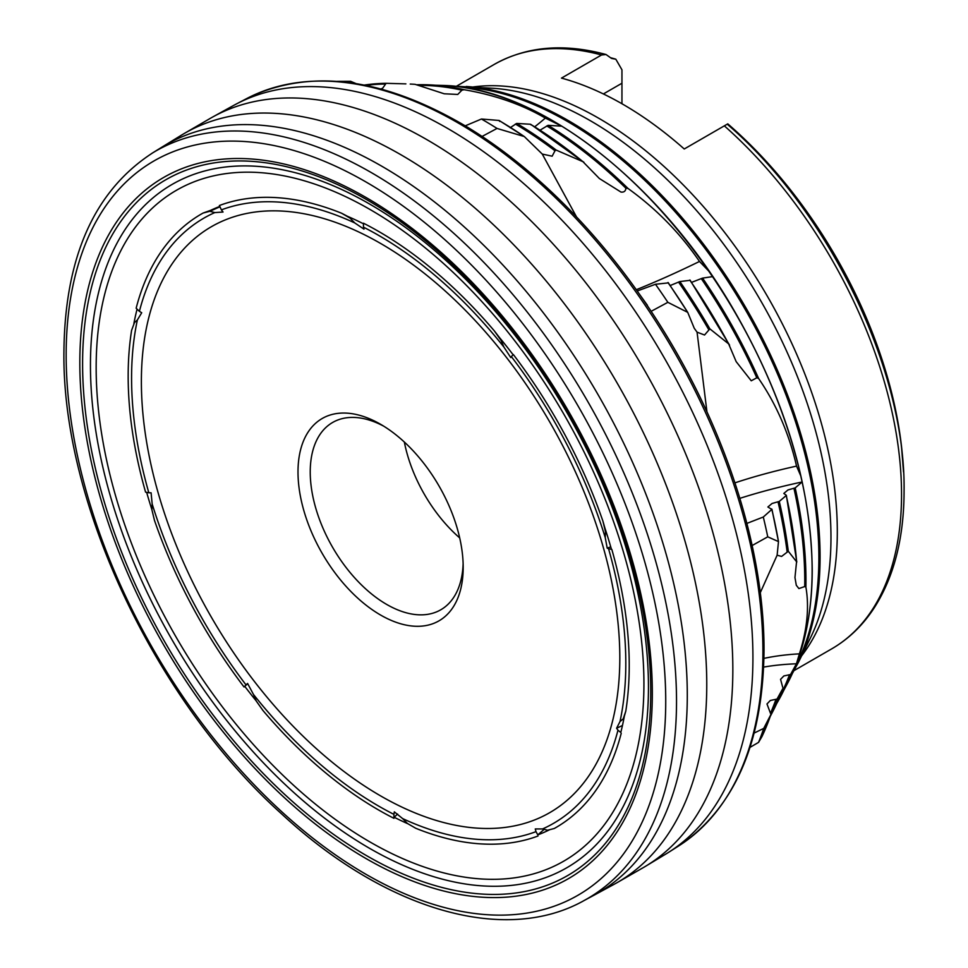 <?xml version="1.0" encoding="UTF-8"?>
<svg xmlns="http://www.w3.org/2000/svg" width="968" height="968" viewBox="0 0 968 968"><rect width="100%" height="100%" fill="white"/><g stroke="black" fill="none" stroke-linecap="round" stroke-linejoin="round"><path stroke-width="1.45" d="M356.042 83.599L350.61 81.3L337.203 81.36M380.787 88.971L382.614 88.27L386.111 83.321L405.894 83.877M410.226 84.059A385.978 222.846 -120 0 1 415.091 84.325L444.227 93.787L457.755 94.441L461.905 90.181L464.071 89.697C494.817 94.985 521.897 104.447 545.335 118.084L561.791 126.179L548.094 125.32L540.108 130.148M636.291 289.722A242.266 50.106 151.4 0 0 699.489 261.457C680.093 233.131 656.28 208.81 628.05 188.494L625.872 188.191C625.643 191.144 624.009 192.426 620.96 192.063L599.361 178.511L582.905 161.668L556.237 150.113L554.991 150.766L552.147 156.199L542.274 154.069L524.293 136.548L497.032 128.441L482.076 136.44M736.031 361.318L728.638 343.882L709.871 328.866L704.535 335.013L697.057 332.157L694.262 328.285L687.728 312.374L667.86 302.331L651.149 311.321M670.243 285.512L679.838 281.567L689.978 280.333M691.6 282.353L702.574 278.118L712.484 276.63L708.649 270.992A367.041 211.907 -120 0 0 561.718 126.13M736.2 361.681L751.253 380.799L756.807 377.786L758.61 378.488C776.457 404.503 789.101 433.712 796.543 466.104L800.742 475.808L802.109 481.979L795.188 487.896L787.988 489.941L783.814 493.45L786.052 495.084M786.343 495.289L796.785 562.021L788.315 551.276L781.6 556.418L777.122 555.208L778.49 541.596L767.745 536.829L752.148 545.529M746.872 523.41L763.292 517.021L771.835 509.422L767.878 507.002L772.065 503.481L779.276 501.436L786.234 495.531A385.978 222.846 -120 0 1 796.604 561.38L794.958 577.545L796.301 585.277L798.89 588.568L804.723 586.548L805.896 587.14C809.357 607.154 807.191 629.394 799.399 653.86L796.458 663.721L790.541 674.527L783.85 675.954L780.559 679.355L782.688 687.207M754.145 733.066L763.728 728.396L770.927 714.457L766.983 703.978L770.31 700.493L777.026 699.065L782.93 688.357A385.978 222.846 -120 0 1 772.645 711.807L770.298 716.308M146.652 492.349A353.223 203.933 -120 0 0 151.915 509.676M246.041 684.933L244.033 686.965A354.312 204.563 60 0 1 154.481 520.397L151.903 509.761L152.17 504.013A349.472 201.767 -120 0 0 246.041 684.933L247.578 683.444L253.471 694.467A349.472 201.767 -120 0 0 378.694 806.114A349.472 201.767 -120 0 0 393.928 814.366L393.928 818.311A354.312 204.563 60 0 1 263.006 710.572L256.266 701.038L253.471 694.467M244.033 686.965L244.735 686.3A353.223 203.933 -120 0 0 256.217 700.892M393.928 818.311L394.17 817.246A353.223 203.933 -120 0 0 408.097 823.853M538.002 836.013A354.312 204.563 60 0 1 415.72 828.257L407.395 823.453L402.615 818.577A349.472 201.767 -120 0 0 535.994 831.645L537.809 834.876A353.223 203.933 -120 0 0 549.691 829.685M621.226 733.284A354.312 204.563 60 0 1 554.289 828.487L547.561 830.241L542.612 828.935A349.472 201.767 -120 0 0 617.971 730.187L620.778 732.474A353.223 203.933 -120 0 0 624.348 716.151L625.788 711.165L623.223 718.825L620.004 721.571A349.472 201.767 -120 0 0 608.557 548.735L611.812 549.388A354.312 204.563 60 0 1 629.224 665.403A354.312 204.563 60 0 1 625.788 711.165M96.159 367.622A387.333 223.632 -120 0 0 370.042 842.003A387.333 223.632 -120 0 0 643.926 683.88A387.333 223.632 -120 0 0 370.042 209.499A387.333 223.632 -120 0 0 96.159 367.622M363.46 227.153L363.46 223.209A354.312 204.563 60 0 1 494.382 330.947L501.109 340.482L503.904 347.052A349.472 201.767 -120 0 0 378.694 235.418A349.472 201.767 -120 0 0 363.46 227.153L363.98 229.15L354.772 222.942A349.472 201.767 -120 0 0 221.394 209.874L223.039 212.04L214.775 212.585A349.472 201.767 -120 0 0 139.404 311.333L141.715 312.749L137.383 319.948A349.472 201.767 -120 0 0 148.83 492.797L145.575 492.131A354.312 204.563 60 0 1 128.163 376.116A354.312 204.563 60 0 1 131.6 330.354L134.54 322.453M764.03 649.661A430.349 248.461 -120 0 0 763.933 640.477A430.349 248.461 -120 0 0 467.641 127.28C386.958 79.328 315.665 68.607 253.761 95.106A431.728 249.26 -120 0 0 247.094 98.361L236.507 103.903A432.236 249.55 -120 0 0 233.578 105.464L212.948 116.862A432.684 249.817 -120 0 0 210.189 118.423L184.222 133.511A432.611 249.768 -120 0 0 181.246 135.278L162.491 146.797A432.018 249.429 -120 0 0 161.934 147.136L151.637 153.513A431.643 249.212 -120 0 1 153.198 152.557C94.586 190.297 64.82 256.738 63.924 351.904C61.964 502.755 154.977 699.985 281.313 813.628C384.816 909.86 505.042 945.567 584.817 900.143A431.643 249.212 -120 0 0 676.523 701.231A431.643 249.212 -120 0 0 486.601 265.268A431.643 249.212 -120 0 0 153.198 152.557M584.817 900.143A431.643 249.212 -120 0 1 583.208 901.014L593.88 895.291A432.018 249.429 -120 0 0 594.449 894.989L613.797 884.486A432.611 249.768 -120 0 0 616.822 882.804L642.873 867.86A432.684 249.817 -120 0 0 645.608 866.251L665.79 854.078A432.236 249.55 -120 0 0 668.61 852.336L678.701 845.923A431.728 249.26 -120 0 0 684.86 841.785A431.728 249.26 -120 0 0 762.917 651.44A431.728 249.26 -120 0 0 582.046 225.096A431.728 249.26 -120 0 0 253.761 95.106M90.447 365.021A394.569 227.807 -120 0 0 369.449 848.258A394.569 227.807 -120 0 0 648.451 687.171A394.569 227.807 -120 0 0 369.449 203.933A394.569 227.807 -120 0 0 90.447 365.021M82.595 363.678A401.756 231.957 -120 0 0 366.678 855.724A401.756 231.957 -120 0 0 650.762 691.709A401.756 231.957 -120 0 0 366.678 199.662A401.756 231.957 -120 0 0 82.595 363.678M79.824 362.782A404.818 233.724 -120 0 0 366.073 858.58A404.818 233.724 -120 0 0 652.323 693.318A404.818 233.724 -120 0 0 366.073 197.508A404.818 233.724 -120 0 0 79.824 362.782M66.151 355.038A423.972 244.783 -120 0 0 365.94 874.285A423.972 244.783 -120 0 0 665.73 701.207A423.972 244.783 -120 0 0 365.94 181.948A423.972 244.783 -120 0 0 66.151 355.038M616.822 882.804A432.611 249.768 -120 0 0 706.761 684.57A432.611 249.768 -120 0 0 517.711 248.97A432.611 249.768 -120 0 0 184.222 133.511M645.608 866.251A432.684 249.817 -120 0 0 732.837 669.59A432.684 249.817 -120 0 0 545.529 235.805A432.684 249.817 -120 0 0 212.948 116.862M668.61 852.336A432.236 249.55 -120 0 0 752.923 657.611A432.236 249.55 -120 0 0 567.684 226.282A432.236 249.55 -120 0 0 236.507 103.903M148.83 492.797L151.093 492.809L152.17 504.013M380.593 243.44A338.304 195.318 -120 0 0 141.376 381.549A338.304 195.318 -120 0 0 380.593 795.89A338.304 195.318 -120 0 0 619.81 657.78A338.304 195.318 -120 0 0 380.593 243.44M380.593 424.299A116.801 67.433 -120 0 0 297.999 471.985A116.801 67.433 -120 0 0 380.593 615.043A116.801 67.433 -120 0 0 463.188 567.357A116.801 67.433 -120 0 0 380.593 424.299L380.593 424.299M383.703 426.162A108.15 62.448 -120 0 0 332.629 422.471A108.15 62.448 -120 0 0 316.052 509.132A108.15 62.448 -120 0 0 386.704 604.443A108.15 62.448 -120 0 0 440.779 609.792A108.15 62.448 -120 0 0 463.127 563.715M404.346 442.037A108.15 62.448 -120 0 0 459.691 537.905M621.952 103.745L621.952 69.805L615.829 59.217L611.522 58.419L606.029 54.523L601.551 54.97L561.476 78.105A337.445 194.822 60 0 1 684.255 148.987L727.779 123.856A328.116 189.438 60 0 1 901.389 445.401A328.116 189.438 60 0 1 903.531 471.912M761.901 736.672A407.334 235.176 -120 0 0 770.927 714.457L761.901 736.672L758.549 742.383L750.006 747.381M763.655 667.085A246.586 157.832 -155.8 0 1 796.422 663.794M771.932 509.204L778.49 541.596A407.334 235.176 -120 0 0 771.835 509.422L771.46 508.95M739.83 498.363A246.586 70.7 172.9 0 1 802.109 481.979M513.355 354.554A354.312 204.563 60 0 1 602.907 521.123L605.472 531.759L605.218 537.506A349.472 201.767 -120 0 0 511.346 356.587L513.355 354.554M637.21 291.005L655.469 284.265L668.005 282.922M465.257 125.84L481.447 119.016L498.907 120.455L499.669 121.411M510.136 127.74L516.694 123.432L530.391 124.243L531.166 124.981M221.394 209.874L219.373 205.518A354.312 204.563 60 0 1 341.656 213.262L349.993 218.078L354.772 222.942M139.404 311.333L136.149 308.235A354.312 204.563 60 0 1 203.086 213.045L209.826 211.278L214.775 212.585M134.903 322.199L137.383 319.948M499.258 120.552L524.293 136.548A407.334 235.176 -120 0 0 498.907 120.455M668.186 282.583L687.728 312.374A407.334 235.176 -120 0 0 667.932 282.535M640.138 295.167L647.41 305.295M748.24 528.782L750.539 538.377M758.549 742.383A418.382 241.552 -120 0 0 763.728 728.396M767.745 536.829A418.382 241.552 -120 0 0 763.292 517.021M667.86 302.331A418.382 241.552 -120 0 0 655.469 284.265M497.032 128.441A418.382 241.552 -120 0 0 481.447 119.016M537.809 834.876L544.258 829.249M535.994 831.645L535.268 828.947L542.612 828.935M622.448 725.492L616.592 728.239L620.004 721.571M617.971 730.187L616.592 728.239M610.723 546.835L607.214 548.178L605.218 537.506M608.557 548.735L607.214 548.178M611.812 549.388L611.389 549.134A353.223 203.933 -120 0 0 604.915 528.104L602.907 521.123M511.346 356.587L510.729 357.543L503.904 347.052M244.735 686.3L247.772 683.723M699.489 261.457L708.649 270.992M364.162 85.075L386.111 83.321M394.17 817.246L397.594 814.04M393.928 814.366L394.327 811.837L402.615 818.577M615.829 59.217L615.321 59.036A328.467 189.643 -120 0 0 611.062 57.862L615.491 59.084M603.391 93.944L621.952 83.236M219.954 206.765L209.826 211.278M213.287 209.391L203.086 213.045M534.76 126.784A242.266 157.978 127.5 0 0 545.335 118.084M350.755 217.739L349.993 218.078M363.46 223.789A353.223 203.933 -120 0 0 347.536 216.324L341.656 213.262M513.137 354.772A353.223 203.933 -120 0 0 499.185 337.191L494.382 330.947M734.918 482.863A242.266 69.466 172.9 0 1 796.543 466.104M763.946 658.373A242.266 155.061 -155.8 0 1 799.399 653.86M623.9 718.51L623.223 718.825M137.081 309.119A353.223 203.933 -120 0 0 133.887 323.53M219.809 206.438A353.223 203.933 -120 0 0 207.902 211.689M594.449 894.989A432.018 249.429 -120 0 0 687.292 695.326A432.018 249.429 -120 0 0 496.524 258.274A432.018 249.429 -120 0 0 162.491 146.797M727.222 124.182C829.237 211.798 905.721 369.994 904.076 490.873C904.003 538.026 893.972 577.134 873.983 608.219C862.633 625.534 848.525 639.098 831.657 648.887A337.445 194.822 -120 0 0 901.547 494.406A337.445 194.822 -120 0 0 724.33 125.852M601.551 54.97A337.445 194.822 -120 0 0 494.224 64.42L456.642 86.116M801.649 655.796A337.445 194.822 -120 0 0 837.308 531.505A337.445 194.822 -120 0 0 714.88 220.172A337.445 194.822 -120 0 0 473.243 86.951M466.249 86.479A356.333 205.736 -120 0 1 820.077 556.878A356.333 205.736 -120 0 1 798.564 662.076L810.434 637.936A340.276 196.456 -120 0 0 830.967 537.47A340.276 196.456 -120 0 0 493.087 88.282L453.133 86.128M795.043 667.267A356.297 205.712 -120 0 0 818.88 557.532A356.297 205.712 -120 0 0 459.994 86.926M805.896 587.14A375.306 216.687 -120 0 0 805.957 580.51A375.306 216.687 -120 0 0 795.188 487.896M804.723 586.548A375.245 216.65 -120 0 0 804.771 581.151A375.245 216.65 -120 0 0 793.954 488.344M798.043 659.45A367.041 211.907 -120 0 0 812.128 570.2A367.041 211.907 -120 0 0 802.097 481.87M556.951 123.226A367.041 211.907 -120 0 0 443.392 85.45C539.031 87.677 660.539 182.25 734.785 311.696C785.314 400.002 811.124 486.069 812.225 569.874C812.188 603.923 807.3 634.258 797.535 660.878M800.742 475.808A367.041 211.907 -120 0 0 712.436 276.533M542.274 154.069L576.517 216.929M697.057 332.157L706.942 411.799M777.122 555.208L760.303 592.658M797.015 662.281L788.037 682.392A367.041 211.907 -120 0 0 796.458 663.721M788.037 682.392L776.832 703.264A375.306 216.687 -120 0 0 781.321 695.23A375.306 216.687 -120 0 0 790.541 674.527M770.528 713.162A394.182 227.577 -120 0 0 775.888 699.537M771.012 714.154A394.242 227.613 -120 0 0 777.026 699.065M779.748 696.585A375.245 216.65 -120 0 0 789.404 674.999M787.117 551.821A394.182 227.577 -120 0 0 778.042 501.884M788.315 551.276A394.242 227.613 -120 0 0 779.276 501.436M758.61 378.488A375.306 216.687 -120 0 0 702.574 278.118M708.624 329.447A394.182 227.577 -120 0 0 678.532 282.063M709.871 328.866A394.242 227.613 -120 0 0 679.838 281.567M728.638 343.882A385.978 222.846 -120 0 0 689.773 280.054M756.807 377.786A375.245 216.65 -120 0 0 701.28 278.615M628.05 188.494A375.306 216.687 -120 0 0 548.094 125.32M554.991 150.766A394.182 227.577 -120 0 0 515.375 124.037M556.237 150.113A394.242 227.613 -120 0 0 516.694 123.432M582.905 161.668A385.978 222.846 -120 0 0 530.391 124.243M625.872 188.191A375.245 216.65 -120 0 0 546.775 125.937M464.071 89.697A375.306 216.687 -120 0 0 428.909 84.845A375.306 216.687 -120 0 0 417.123 84.76L443.392 85.45M384.901 84.034A394.182 227.577 -120 0 0 365.831 85.414M385.905 83.321A394.242 227.613 -120 0 0 364.222 85.087M461.905 90.181A375.245 216.65 -120 0 0 418.696 85.426M903.192 466.588A328.467 189.643 -120 0 0 727.682 123.916M763.933 640.477L764.03 649.697C763.244 738.995 736.854 803.029 684.86 841.785M772.645 711.807L782.979 688.26M729.57 345.165L690.051 280.091M583.958 162.346L530.779 124.364M494.224 64.42C526.398 46.379 563.666 43.076 606.029 54.523M903.531 471.997L901.389 445.401M798.564 662.076L792.308 673.607M831.657 648.887L794.075 670.582"/></g></svg>
